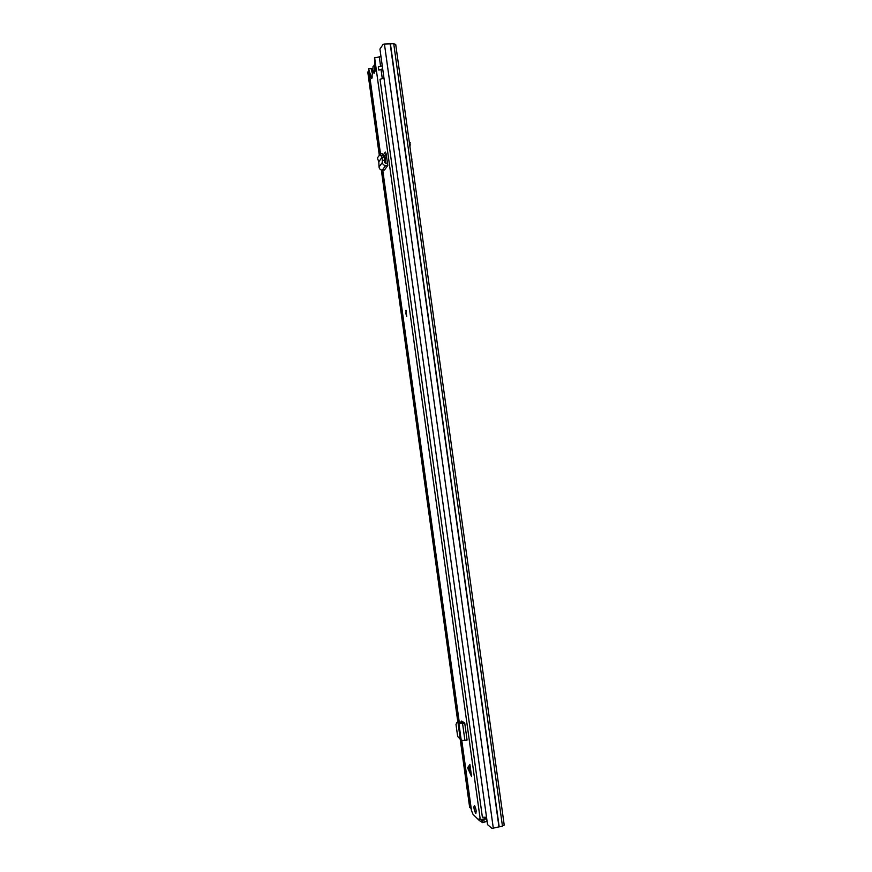 <?xml version="1.0" encoding="UTF-8"?>
<svg xmlns="http://www.w3.org/2000/svg" width="872" height="872" viewBox="0 0 872 872"><rect width="100%" height="100%" fill="white"/><g stroke="black" fill="none" stroke-linecap="round" stroke-linejoin="round"><path stroke-width="1.31" d="M409.895 142.55L410.178 144.567L409.611 144.458M504.103 824.901L502.457 826.144L491.961 828.4L487.557 824.639L379.941 49.072L383.124 44.319L384.432 44.014L493.323 828.335M370.905 68.496L372.573 68.528M395.637 44.537L393.73 43.709L384.432 44.014M368.998 71.417L367.777 72.114L379.287 155.151L370.992 95.255L372.257 94.994M381.337 169.996L457.844 722.114L381.347 169.996M460.165 738.911L469.648 807.319L471.011 807.636M367.777 72.114L368.878 70.599M471.142 808.529L469.648 807.319M368.921 71.515L370.535 83.156M371.058 86.949L372.17 95.015M470.488 804.518L470.913 807.548M409.938 146.736L410.178 144.567M411.878 160.71L411.693 159.391M411.933 159.347L411.322 156.753M372.627 73.771L373.042 66.544L374.273 65.4L374.731 63.373M373.303 72.093L374.568 69.76L374.818 65.138M371.145 86.971L369.761 86.361L369.347 83.407L370.622 83.134M371.025 86.099L369.761 86.361M382.252 65.771L378.317 66.97L378.742 70.054L382.688 68.855M382.764 69.477L378.742 70.054M383.963 78.109L380.029 79.297L482.38 817.184L486.532 817.238M460.176 738.911L469.278 804.605L470.586 804.507M469.888 764.384L469.409 770.75L471.578 776.56L469.888 764.384L467.686 767.883L471.578 776.56M474.51 805.477C473.496 806.687 473.845 809.249 475.556 813.162L475.578 813.184C476.603 811.996 476.254 809.434 474.542 805.51L474.51 805.477M405.862 310.279L406.712 316.362L405.862 310.279M479.447 818.677L479.349 820.541L473.038 814.361L471.501 810.611M479.11 818.754L480.265 819.473L486.729 818.666M380.988 56.636L374.491 57.846L375.058 70.599L374.448 73.117L373.925 71.373L372.061 74.829C372.279 77.336 372.115 78.535 371.559 78.426L368.769 69.259M461.288 723.008L461.561 721.079L464.722 723.041L458.879 723.346L458.487 722.899L460.754 722.496L464.1 722.594M460.242 738.933L457.953 722.463L457.015 722.376L455.991 724.447L457.669 736.459L461.233 740.339L464.929 740.459L467.076 740.056L464.722 723.041M383.298 154.976L385.326 152.088L386.111 153.701L387.822 165.473L385.664 165.517C383.767 165.364 382.666 164.328 382.372 162.421L382.252 160.285L384.53 160.317L384.639 162.454L385.468 163.228L387.506 163.184M378.808 161.821L382.045 157.222L379.996 154.486L377.347 157.985L378.808 161.821L379.037 167.064C379.342 168.95 380.421 169.964 382.296 170.127L384.421 170.084L387.822 165.473M463.501 722.703L463.424 722.103M368.834 68.605L371.047 68.485L372.508 73.989M481.551 819.844L482.598 822.623L487.099 821.315M385.729 163.217L384.923 155.663L386.143 153.941M371.134 68.844L372.562 68.594M375.069 71.308L373.925 71.373M482.598 822.623L479.349 820.541M483.786 819.647L482.271 820.29M486.772 818.982L485.759 818.928M461.277 722.943L462.313 721.482M457.953 722.463L460.754 722.496M458.879 722.212L460.144 721.951M457.015 722.376L459.991 721.907M384.923 155.663L383.669 155.619M382.045 157.222L384.312 156.862L384.53 160.317M382.056 157.2L382.252 160.285M382.132 157.189L384.312 156.862M381.249 155.859L383.211 154.824L384.203 156.513M383.211 154.824L381.947 153.45L379.876 154.464M406.766 316.307L405.916 313.757L406.112 310.29M390.176 43.851L498.969 826.961M390.427 43.873L499.198 826.874M393.73 43.709L502.457 826.144M469.637 771.644L468.057 768.995M374.611 57.607L480.265 819.473M368.714 68.834L380.541 154.191M382.743 170.116L459.206 721.842M461.8 740.59L471.556 811.004M461.353 721.133L461.506 722.234L461.343 721.144M379.233 56.527L380.563 66.109M381.086 69.88L382.274 78.458M484.788 817.38L485.05 819.222M371.527 68.812L371.952 71.886M372.104 77.597L371.232 77.641M483.862 819.626L484.178 821.904M486.696 818.972L487.023 821.293M461.233 740.339L458.879 723.346M464.929 740.459L462.563 723.444M384.356 157.679L384.999 157.418M379.037 167.064L382.372 162.421M382.296 170.127L385.664 165.517M467.806 767.175L469.387 769.812M409.339 142.463L410.156 142.616M395.692 44.298L504.223 825.097M368.671 69.041L380.475 154.224M382.677 170.116L459.119 721.831M461.724 740.568L471.458 810.829M476.112 813.031L475.556 813.162M379.996 154.486L381.947 153.45"/></g></svg>
